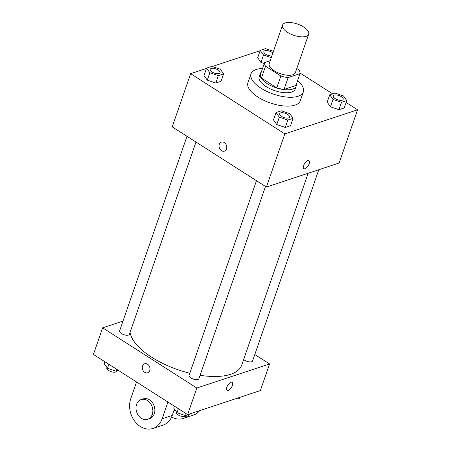 <?xml version="1.0" encoding="UTF-8"?>
<svg xmlns="http://www.w3.org/2000/svg" width="451" height="451" viewBox="0 0 451 451"><rect width="100%" height="100%" fill="white"/><g stroke="black" fill="none" stroke-linecap="round" stroke-linejoin="round"><path stroke-width="0.68" d="M303.686 26.998A13.846 5.925 -160.9 0 1 308.681 34.203A13.846 5.925 -160.9 0 1 293.663 35.274A13.846 5.925 -160.9 0 1 282.523 25.143A13.846 5.925 -160.9 0 1 303.686 26.998M308.681 34.203L295.377 72.622A13.846 5.925 -160.9 0 1 280.359 73.693A13.846 5.925 -160.9 0 1 269.219 63.563L282.523 25.143M270.222 60.671L264.596 62.531A18.592 7.96 -160.9 0 0 265.526 66.196L280.883 76.005A18.592 7.96 -160.9 0 0 288.144 77.578L300 73.654A18.592 7.96 -160.9 0 0 299.069 69.99L296.792 68.535M288.144 77.578L284.051 89.399L295.907 85.476L300 73.654M284.051 89.399A18.592 7.96 -160.9 0 1 276.79 87.827L280.883 76.005M264.596 62.531L260.503 74.353A18.592 7.96 -160.9 0 0 261.433 78.017L276.79 87.827M261.276 72.115A19.032 8.152 19.1 0 0 260.216 73.688A19.032 8.152 19.1 0 0 271.085 85.791A19.032 8.152 19.1 0 0 292.598 89.112A19.032 8.152 19.1 0 0 296.189 86.141A19.032 8.152 19.1 0 0 296.33 84.258M296.189 86.141L295.168 89.095A19.032 8.152 -160.9 0 1 291.572 92.066A19.032 8.152 -160.9 0 1 270.059 88.746A19.032 8.152 -160.9 0 1 259.195 76.642L260.216 73.688M261.433 78.017L265.526 66.196M297.587 80.622A27.686 11.856 -160.9 0 1 303.343 91.931A27.686 11.856 -160.9 0 1 273.3 94.073A27.686 11.856 -160.9 0 1 251.021 73.812A27.686 11.856 -160.9 0 1 262.533 68.484M303.343 91.931L300.276 100.793A27.686 11.856 -160.9 0 1 270.234 102.935A27.686 11.856 -160.9 0 1 247.949 82.674L251.021 73.812M276.068 112.536L273.515 119.921L276.773 124.555L285.286 127.447L290.534 125.711L293.094 118.325L289.835 113.691L281.323 110.799L276.068 112.536L279.332 117.164L287.845 120.062L293.094 118.325M206.575 68.124L204.015 75.514L207.28 80.143L215.792 83.035L221.041 81.298L223.6 73.913L220.336 69.279L211.823 66.387L206.575 68.124L209.839 72.752L218.352 75.65L223.6 73.913M206.468 68.434L190.638 73.671L284.835 133.862L357.581 109.802L346.109 102.467M332.601 93.836L300.056 73.039M260.137 50.681L212.235 66.528M329.743 94.783L327.184 102.168L330.442 106.802L338.955 109.694L344.209 107.958L346.763 100.567L343.504 95.939L334.992 93.047L329.743 94.783L333.001 99.412L341.514 102.309L346.763 100.567M273.453 51.341L265.492 48.635L260.244 50.371L257.684 57.762L260.949 62.39L264.252 63.512L260.949 62.39L263.508 54.999L271.271 57.638M190.638 73.671L172.22 126.866L266.417 187.064L339.163 162.997L357.581 109.802M266.417 187.064L284.835 133.862M308.929 160.674A4.758 2.103 -57.4 0 1 309.149 163.764A4.758 2.103 -57.4 0 1 303.811 168.697A4.758 2.103 -57.4 0 1 304.6 163.555A4.758 2.103 -57.4 0 1 308.935 160.674A4.758 2.103 -57.4 0 1 309.149 163.769A4.758 2.103 -57.4 0 1 303.805 168.697M224.305 142.555A4.758 3.755 71.7 0 1 226.763 147.223A4.758 3.755 71.7 0 1 224.395 151.136A4.758 3.755 71.7 0 1 219.338 147.798A4.758 3.755 71.7 0 1 221.407 142.104A4.758 3.755 71.7 0 1 224.305 142.555M224.395 151.136A4.758 3.755 71.7 0 1 219.338 147.798A4.758 3.755 71.7 0 1 221.407 142.104M308.14 173.257L241.697 365.152A58.833 25.188 -160.9 0 1 200.086 375.305M189.815 373.236A58.833 25.188 -160.9 0 1 130.063 332.415M265.481 186.466L198.919 378.682A5.192 2.221 -160.9 0 1 193.287 379.082A5.192 2.221 -160.9 0 1 189.104 375.283L256.484 180.716M318.795 169.734L252.588 360.93A5.192 2.221 -160.9 0 1 248.856 361.815A5.192 2.221 -160.9 0 1 243.658 359.475M195.982 142.054L129.42 334.27A5.192 2.221 -160.9 0 1 123.788 334.67A5.192 2.221 -160.9 0 1 119.611 330.871L186.985 136.303M187.616 414.627L93.419 354.43L102.631 327.832L122.993 321.095L102.631 327.832L196.822 388.029L269.568 363.968L254.804 354.531L269.568 363.968L260.362 390.566L187.616 414.627L196.822 388.029L269.568 363.968M260.244 50.371L263.508 54.999M271.857 55.941A5.192 2.221 -160.9 0 1 266.287 54.599A5.192 2.221 -160.9 0 1 263.852 51.566A5.192 2.221 -160.9 0 1 263.858 51.555A5.192 2.221 -160.9 0 1 271.795 52.237A5.192 2.221 -160.9 0 1 272.855 53.06M257.684 57.762L260.949 62.39M271.868 55.913A5.192 2.221 -160.9 0 1 266.293 54.577A5.192 2.221 -160.9 0 1 263.858 51.544L263.858 51.544M219.992 72.718L219.998 72.696A5.192 2.221 -160.9 0 1 219.992 72.718A5.192 2.221 -160.9 0 1 214.36 73.118A5.192 2.221 -160.9 0 1 210.183 69.319A5.192 2.221 -160.9 0 1 210.183 69.307L210.189 69.296A5.192 2.221 -160.9 0 1 218.126 69.99A5.192 2.221 -160.9 0 1 219.998 72.696A5.192 2.221 -160.9 0 1 214.366 73.096A5.192 2.221 -160.9 0 1 210.189 69.296M204.015 75.514L207.28 80.143L209.839 72.752M207.28 80.143L215.792 83.035L218.352 75.65M215.792 83.035L221.041 81.298M343.16 99.372L343.166 99.35A5.192 2.221 -160.9 0 1 343.16 99.372A5.192 2.221 -160.9 0 1 337.528 99.778A5.192 2.221 -160.9 0 1 333.345 95.978A5.192 2.221 -160.9 0 1 333.351 95.967L333.357 95.956A5.192 2.221 -160.9 0 1 341.294 96.649A5.192 2.221 -160.9 0 1 343.166 99.35A5.192 2.221 -160.9 0 1 337.534 99.75A5.192 2.221 -160.9 0 1 333.357 95.956M327.184 102.168L330.442 106.802L333.001 99.412M330.442 106.802L338.955 109.694L341.514 102.309M338.955 109.694L344.209 107.958M289.497 117.102L289.486 117.13A5.192 2.221 -160.9 0 1 289.486 117.13A5.192 2.221 -160.9 0 1 283.854 117.531A5.192 2.221 -160.9 0 1 279.676 113.731A5.192 2.221 -160.9 0 1 279.682 113.72A5.192 2.221 -160.9 0 1 287.62 114.402A5.192 2.221 -160.9 0 1 289.497 117.102A5.192 2.221 -160.9 0 1 283.865 117.508A5.192 2.221 -160.9 0 1 279.688 113.708L279.676 113.731M273.515 119.921L276.773 124.555L279.332 117.164M276.773 124.555L285.286 127.447L287.845 120.062M285.286 127.447L290.534 125.711M104.891 361.764L104.237 363.664L107.496 368.292L116.008 371.19L118.399 370.395M107.496 368.292L108.877 364.312M116.008 371.19L116.668 369.29M116.719 370.953L116.629 371.212A5.192 2.221 -160.9 0 1 110.997 371.613A5.192 2.221 -160.9 0 1 106.819 367.813L106.932 367.492M238.765 397.709L244.532 395.798M239.177 397.844L239.284 397.534M239.887 397.613L239.797 397.872A5.192 2.221 -160.9 0 1 235.76 398.701M174.39 406.176L173.731 408.076L176.995 412.704L185.508 415.596L190.863 413.55M176.995 412.704L178.37 408.719M185.508 415.596L186.162 413.702M186.212 415.365L186.128 415.625A5.192 2.221 -160.9 0 1 180.49 416.025A5.192 2.221 -160.9 0 1 176.313 412.225L176.426 411.898M144.653 363.754A4.758 3.755 -108.3 0 0 142.55 365.975A4.758 3.755 71.7 0 1 144.653 363.754A4.758 3.755 71.7 0 1 149.709 367.097A4.758 3.755 71.7 0 1 147.64 372.791A4.758 3.755 71.7 0 1 143.446 371.122A4.758 3.755 71.7 0 1 142.544 365.975A4.758 3.755 -108.3 0 0 143.446 371.122A4.758 3.755 -108.3 0 0 147.64 372.791M102.631 327.832L196.822 388.029M227.05 390.352A4.758 2.103 122.6 0 0 228.206 390.403A4.758 2.103 -57.4 0 1 227.056 390.352A4.758 2.103 -57.4 0 1 227.845 385.21A4.758 2.103 -57.4 0 1 232.18 382.33A4.758 2.103 -57.4 0 1 231.961 386.451A4.758 2.103 -57.4 0 1 228.206 390.403A4.758 2.103 122.6 0 0 231.961 386.451A4.758 2.103 122.6 0 0 232.175 382.33M189.285 414.351A20.763 16.371 71.7 0 1 183.281 418.427A20.763 16.371 71.7 0 1 171.611 417.034M136.535 381.986L130.751 398.701A20.763 16.371 -108.3 0 0 134.674 421.155A20.763 16.371 -108.3 0 0 152.968 428.45L163.07 425.107A20.763 16.371 -108.3 0 0 172.248 415.427L174.447 409.091M183.281 418.427L193.383 415.083A20.763 16.371 -108.3 0 0 199.708 410.63M147.686 419.261L149.709 418.596A10.384 8.186 -108.3 0 0 154.873 410.055A10.384 8.186 -108.3 0 0 149.518 399.868A10.384 8.186 -108.3 0 0 143.187 398.881L141.169 399.547A10.384 8.186 71.7 0 1 147.5 400.539A10.384 8.186 71.7 0 1 152.855 410.726A10.384 8.186 71.7 0 1 147.686 419.261A10.384 8.186 71.7 0 1 136.653 411.977A10.384 8.186 71.7 0 1 141.169 399.547M152.968 428.45A20.763 16.371 -108.3 0 0 162.146 418.77L167.935 402.05M162.146 418.77L172.248 415.427M175.202 410.162L173.928 410.579"/></g></svg>
